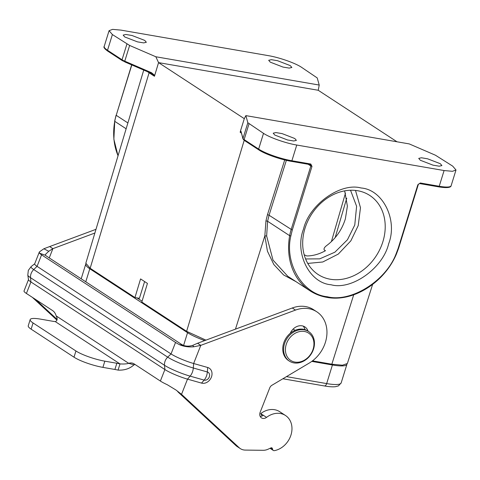 <?xml version="1.0" encoding="UTF-8"?>
<svg xmlns="http://www.w3.org/2000/svg" width="480" height="480" viewBox="0 0 480 480"><rect width="100%" height="100%" fill="white"/><g stroke="black" fill="none" stroke-linecap="round" stroke-linejoin="round"><path stroke-width="0.72" d="M289.38 361.128L288.522 360.57A17.652 14.37 -56.8 0 1 284.94 340.038A17.652 14.37 -56.8 0 1 307.842 331.026L308.694 331.584A17.652 14.37 -56.8 0 1 312.282 352.11A17.652 14.37 -56.8 0 1 289.38 361.128A17.652 14.37 -56.8 0 1 285.792 340.602A17.652 14.37 -56.8 0 1 308.694 331.584M287.43 341.454A16.326 13.296 -56.8 0 1 306.996 332.238A16.326 13.296 -56.8 0 1 311.928 352.098A16.326 13.296 -56.8 0 1 292.362 361.314A16.326 13.296 -56.8 0 1 287.43 341.454M124.752 36.96L137.478 41.868L143.658 42.9L146.346 42.276L144.762 40.422L132.036 35.508L125.85 34.476L123.168 35.1L124.752 36.96M270.27 62.154L282.99 67.068L289.176 68.1L291.864 67.476L290.274 65.622L277.554 60.708L271.368 59.676L268.68 60.3L270.27 62.154M274.8 135.054L287.52 139.968L293.706 140.994L296.394 140.37L294.804 138.516L282.084 133.602L275.898 132.576L273.21 133.194L274.8 135.054M420.312 160.254L433.038 165.162L439.224 166.194L441.912 165.57L440.322 163.716L427.596 158.802L421.416 157.77L418.728 158.394L420.312 160.254M263.514 133.356L258.648 149.07A25.368 4.884 17.2 0 0 291.888 160.752L310.806 164.028L311.982 166.41L292.278 230.07L290.844 235.968C284.256 263.598 302.796 294.438 327.402 296.766C350.868 302.76 385.644 281.166 395.964 254.172L398.142 248.406L417.846 184.746L420.306 182.994L439.224 186.27L444.09 170.55L296.754 145.038C285.744 143.208 269.808 137.61 263.514 133.356L247.842 122.736L245.862 115.62L409.242 143.91L435.444 155.22L452.682 166.116L456 169.992L452.478 171.306L444.09 170.55M303.534 229.008C309.144 204.648 340.572 182.238 361.074 187.986C382.866 189.564 397.938 220.02 388.656 243.75C383.052 268.11 351.618 290.52 331.116 284.772C309.324 283.194 294.252 252.738 303.534 229.008M382.878 241.716A47.214 38.448 123.2 0 0 369.786 195.462A47.214 38.448 123.2 0 0 305.028 228.234A47.214 38.448 123.2 0 0 318.12 274.494A47.214 38.448 123.2 0 0 382.878 241.716M307.764 263.424L322.77 261.99L338.286 254.082L350.844 240.852L358.224 225.606L360.48 207.684L355.488 190.416M305.598 258.954L319.716 258.858L334.89 252.186L347.448 239.754L354.768 225.006L356.604 206.28L350.526 190.23M304.182 254.754L306.744 255.942C312.876 255.948 319.11 254.208 325.452 250.716L324.198 249.9C323.598 248.58 324.624 246.99 327.264 245.118C335.994 238.332 342.03 229.578 345.372 218.862L347.382 206.124L344.67 190.854M272.346 448.476A1.326 1.08 -56.8 0 0 270.96 447.894L268.182 449.178A13.236 10.782 -56.8 0 1 263.178 450.294L245.304 450.09A13.236 10.782 -56.8 0 1 240.336 448.62A13.236 10.782 -56.8 0 1 239.166 447.708L181.53 394.344L187.506 379.134L190.122 376.134L204.162 380.106A8.826 4.962 -74.2 0 0 206.334 376.416A8.826 4.962 -74.2 0 0 207.354 371.976A4.41 3.594 -56.8 0 1 209.268 377.034A4.41 3.594 -56.8 0 1 204.162 380.106L201.546 383.106A8.478 6.906 123.2 0 0 211.362 377.208A8.478 6.906 123.2 0 0 207.69 367.488L193.644 363.51L200.784 345.36L295.5 310.086A31.086 25.314 -56.8 0 1 316.8 311.802A31.086 25.314 -56.8 0 1 324.522 344.826A31.086 25.314 -56.8 0 1 309.192 363.096L271.926 385.272A4.41 3.594 123.2 0 0 269.748 387.87L260.166 412.248A5.292 4.314 123.2 0 0 261.48 417.876A5.292 4.314 123.2 0 0 266.538 417.372A19.854 16.17 -56.8 0 1 285.486 415.488A19.854 16.17 -56.8 0 1 290.418 436.578A19.854 16.17 -56.8 0 1 274.47 450.63A2.208 1.794 -56.8 0 1 273.282 450.42A2.208 1.794 -56.8 0 1 272.634 449.508L272.346 448.476L271.302 447.792M285.486 415.488L279.702 411.702A19.854 16.17 123.2 0 0 260.748 413.586L266.538 417.372M316.8 311.802L313.584 309.702A31.086 25.314 123.2 0 0 292.284 307.986L197.568 343.254L200.784 345.36L193.776 346.794C188.334 347.226 183.504 346.488 179.298 344.58A17.652 2.526 -158.5 0 1 175.548 342.438L171.03 353.934A17.652 2.526 21.5 0 0 193.644 363.51L193.314 368.004A8.826 4.962 105.8 0 1 192.294 372.444A8.826 4.962 105.8 0 1 190.122 376.134A19.998 2.862 -158.5 0 1 164.496 365.28L164.892 369.552L160.374 381.048A17.652 2.526 21.5 0 0 167.34 384.756L176.046 390.06L181.53 394.344L178.314 392.244L235.956 445.608A13.236 10.782 123.2 0 0 237.12 446.52L240.336 448.62M85.77 281.79L89.802 268.776A30.888 5.946 -162.8 0 1 85.764 264.048A30.888 5.946 -162.8 0 1 85.806 263.928M89.802 268.776L187.548 332.676L183.588 345.462M204.726 340.59A30.888 5.946 -162.8 0 1 187.548 332.676M311.766 361.398L332.424 364.974L326.664 383.586L286.458 376.626M346.968 364.098A30.888 5.946 -162.8 0 1 346.926 364.302A30.888 5.946 -162.8 0 1 332.424 364.974M142.068 301.194L137.07 297.924M308.064 331.17A11.028 8.982 123.2 0 0 304.926 326.94A11.028 8.982 123.2 0 0 290.286 333.264M160.374 381.048L134.118 363.882A17.652 9.924 -74.2 0 0 132.534 363.156A17.652 9.924 -74.2 0 0 128.724 363.336C126.678 363.954 123.768 364.14 119.994 363.906A17.652 3.384 17.3 0 0 116.832 363.264L104.832 361.17A22.062 4.23 -162.7 0 1 75.936 350.982L33.066 322.956A22.062 4.23 -162.7 0 1 30.18 319.584A22.062 4.23 -162.7 0 1 40.524 319.128L52.524 321.228A17.652 3.384 17.3 0 0 55.326 321.63C57.384 320.604 57.672 318.702 56.19 315.918A17.652 9.924 -74.2 0 0 52.662 310.626L26.406 293.46L30.924 281.964L164.892 369.552A17.652 2.526 -158.5 0 0 187.506 379.134L201.546 383.106M305.022 329.676A11.028 8.982 123.2 0 0 303.174 326.1M260.178 416.358A5.292 4.314 123.2 0 0 263.322 415.272M270.066 448.32A2.208 1.794 -56.8 0 1 270.054 448.314L273.282 450.42M193.776 346.794L192.708 345.378C189.204 346.428 186.018 346.386 183.156 345.264A11.028 1.578 -158.5 0 1 180.816 343.926L46.842 256.344A11.028 1.578 -158.5 0 1 45.546 255.3L39.504 253.182L39.366 251.928L43.842 248.772L49.662 246.564L52.878 248.664L94.878 233.028M27.804 275.13L28.32 270.384L31.17 266.556A19.998 2.862 21.5 0 0 33.72 269.562A8.826 7.188 123.2 0 0 31.182 273.36A8.826 7.188 123.2 0 0 30.528 277.692A19.998 2.862 -158.5 0 1 27.804 275.13L28.518 279.702A17.652 2.526 -158.5 0 0 30.924 281.964L30.528 277.692L164.496 365.28A8.826 7.188 123.2 0 1 165.156 360.948A8.826 7.188 123.2 0 1 167.694 357.15L171.03 353.934L37.062 266.346L41.58 254.85A17.652 2.526 -158.5 0 1 39.504 253.182M41.58 254.85L175.548 342.438M197.568 343.254L192.708 345.378M177.228 390.996L178.314 392.244M260.748 413.586L262.068 415.992M39.366 251.928L34.674 263.868A17.652 2.526 21.5 0 0 37.062 266.346L33.72 269.562L167.694 357.15A19.998 2.862 21.5 0 0 193.314 368.004L207.354 371.976L207.69 367.488M28.5 279.582L24 291.042A17.652 2.526 21.5 0 0 26.406 293.46M135.114 364.53A17.652 9.924 -74.2 0 0 133.986 364.824L128.724 363.336L56.19 315.918M45.546 255.3L45.528 254.352L48.756 251.274L52.878 248.664L49.242 257.91M95.994 229.314L49.662 246.564M32.358 297.354L56.994 320.16M133.986 364.824C129.828 368.658 124.518 370.422 118.068 370.11L119.994 363.906L55.326 321.63M57.15 319.434L35.568 299.454M118.068 370.11A17.652 3.384 17.3 0 0 114.906 369.468L116.832 363.264M30.18 319.584L28.248 325.788A22.062 4.23 17.3 0 0 31.134 329.16L74.004 357.186A22.062 4.23 17.3 0 0 102.906 367.374L114.906 369.468M241.344 133.086L240.192 132.336L240.354 131.346L244.296 118.674L158.568 62.622L154.452 76.278L149.094 72.774L90.156 268.272L134.952 297.558L140.574 278.922L147.432 283.41L141.816 302.046L186.612 331.332L205.938 340.14M397.032 141.798L318.222 90.27L158.556 62.622L154.518 76.02L151.68 73.512L151.482 72.702L154.614 75.294M240.258 132.072L240.996 131.838M296.076 281.7L283.614 274.962L273.84 264.552L267.432 251.172L264.846 235.86L265.956 220.848L267.48 214.65L284.718 159.942M372.6 284.484L347.37 363.492L342.462 365.208L331.836 364.206L312.492 360.858M144.606 281.556L139.41 298.332L134.952 297.558M90.156 268.272L85.824 263.22L143.73 70.104M158.556 62.622L155.832 56.76L129.63 45.45L112.392 34.56L109.074 30.678L112.602 29.37L120.984 30.126L268.32 55.638C279.33 57.462 295.266 63.06 301.566 67.32L317.232 77.94L319.218 85.056L155.832 56.76M152.724 74.106L151.68 73.512M244.296 118.674L245.862 115.62M319.218 85.056L318.222 90.27M240.354 131.346L240.954 131.196L242.976 138.45L247.842 122.736M244.602 140.532A0.882 0.72 -56.8 0 1 244.374 140.448L242.97 138.93L240.954 131.196M286.362 160.332L269.064 215.244L267.6 221.262L266.64 236.004L273 260.082L287.766 276.264L309.936 290.754A65.304 53.178 -56.8 0 1 289.656 235.686L267.6 221.262L265.956 220.848M259.116 150.024C265.2 154.134 280.578 159.54 291.204 161.298A0.882 0.486 99.8 0 0 291.312 161.34C280.56 159.552 265.116 154.134 258.888 149.934L244.374 140.448A0.882 0.72 -56.8 0 1 244.128 139.584L248.994 123.864M292.284 307.986L295.5 310.086M324.348 385.944A3.528 1.932 -80.2 0 0 326.664 383.586A30.888 5.946 -162.8 0 0 341.16 382.914L338.418 385.92L335.304 386.724C332.484 386.994 328.83 386.736 324.348 385.944L282.87 378.762M235.956 445.608L239.166 447.708M179.298 344.58L183.156 345.264M272.634 449.508L270.492 448.11M43.842 248.772L48.756 251.274M31.134 329.16L33.066 322.956M74.004 357.186L75.936 350.982M102.906 367.374L104.832 361.17M186.612 331.332L244.2 140.328M235.464 329.142L264.846 235.86L266.64 236.004M149.154 72.444A1.326 1.08 123.2 0 1 149.094 72.774A34.908 6.72 -162.8 0 1 147.726 71.832M129.63 45.45L124.764 61.17L151.482 72.702M267.48 214.65L269.064 215.244L292.278 230.07M331.836 364.206L353.694 294.816M126.912 44.052L122.046 59.766A8.826 1.698 17.2 0 0 124.764 61.17A0.882 0.42 113.3 0 0 124.872 61.968A0.882 0.42 113.3 0 0 124.968 61.98L151.512 73.44M242.97 138.93A0.882 0.858 -15.6 0 1 242.976 138.45A8.826 1.698 17.2 0 0 244.128 139.584L258.648 149.07A0.882 0.72 123.2 0 0 258.888 149.934M326.718 297.312A65.304 53.178 -56.8 0 1 309.936 290.754C315.036 294.078 320.664 296.28 326.82 297.354C352.686 302.46 384.072 282.948 396.342 254.256L398.556 248.382L398.142 248.406M308.16 164.262L310.83 166.008L291.12 229.662A44.124 35.928 -56.8 0 0 289.656 235.686L290.844 235.968M126.132 128.778L114.744 121.332A65.304 53.178 123.2 0 0 118.05 155.748M131.802 64.956L116.214 115.314L127.884 122.946M109.074 30.678L104.208 46.398A25.368 4.884 17.2 0 0 107.526 50.274L112.392 34.56M107.772 51.144A0.882 0.72 123.2 0 1 107.526 50.274L122.046 59.766A0.882 0.72 123.2 0 0 122.292 60.63L107.772 51.144C104.514 48.786 103.326 47.202 104.208 46.398M310.122 164.574A0.882 0.486 -80.2 0 0 310.224 164.616L291.312 161.34A0.882 0.486 99.8 0 0 291.888 160.752L296.754 145.038M439.224 186.27A25.368 4.884 17.2 0 0 451.134 185.712C451.05 186.924 449.07 188.544 438.642 186.858A0.882 0.486 -80.2 0 0 439.224 186.27M310.29 164.622A1.326 1.08 -56.8 0 1 310.464 164.706L310.464 164.706A1.326 1.08 -56.8 0 1 310.83 166.008L311.982 166.41M310.464 164.706L310.224 164.616A0.882 0.486 -80.2 0 0 310.806 164.028M131.658 64.896L116.214 115.314A44.124 35.928 123.2 0 0 114.744 121.332L113.862 139.254L118.026 155.814M438.54 186.816A0.882 0.486 -80.2 0 0 438.642 186.858L419.73 183.582A0.882 0.486 99.8 0 1 419.622 183.54M420.306 182.994A0.882 0.486 99.8 0 1 419.73 183.582C418.926 183.75 418.434 184.134 418.26 184.728L398.556 248.382M417.846 184.746L418.26 184.728M346.752 198.138L335.166 237.624M293.154 329.07L295.068 330.318M85.764 264.048L81.198 278.802M346.926 364.302L341.16 382.914M34.716 263.766L31.17 266.556M151.584 73.5L122.292 60.63M456 169.992L451.134 185.712M116.094 115.176L114.636 121.188M331.404 241.602L345.48 193.08"/></g></svg>
